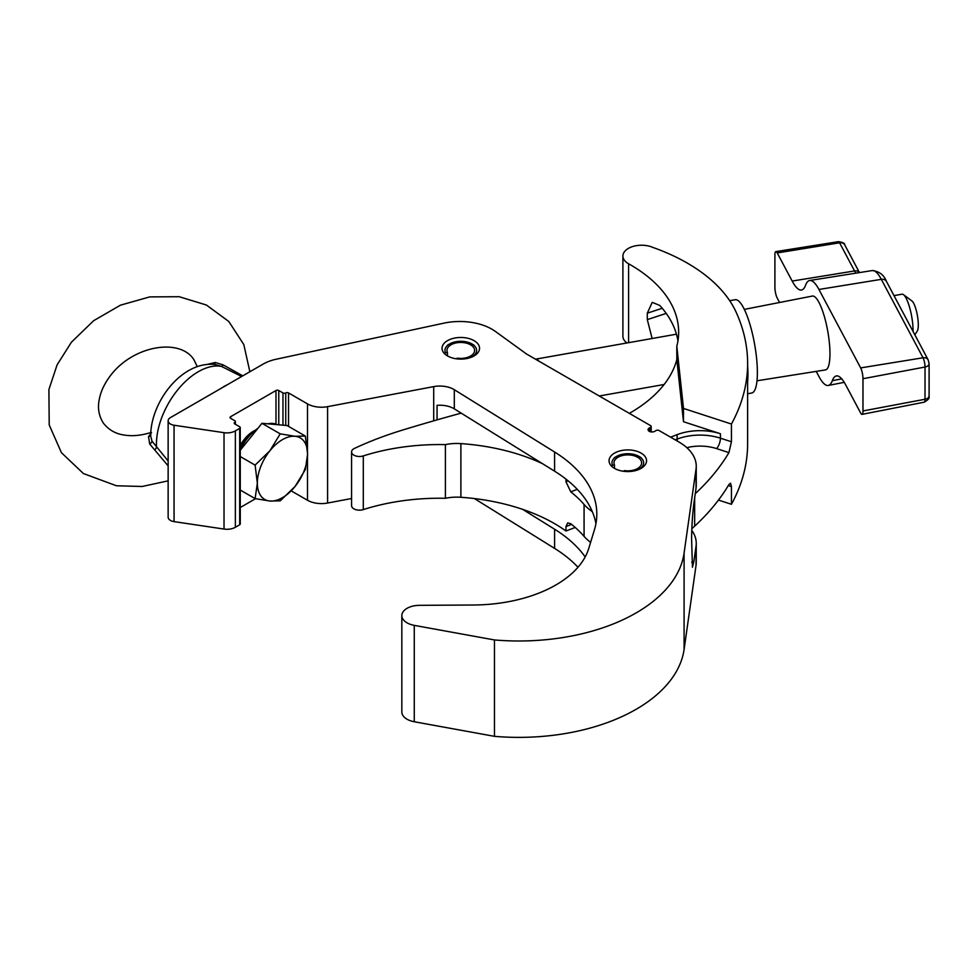 <?xml version="1.0" encoding="UTF-8"?>
<svg xmlns="http://www.w3.org/2000/svg" width="978" height="978" viewBox="0 0 978 978"><rect width="100%" height="100%" fill="white"/><g stroke="black" fill="none" stroke-linecap="round" stroke-linejoin="round"><path stroke-width="1.47" d="M641.067 453.083A18.753 10.831 0 0 0 620.627 450.736A18.753 10.831 0 0 0 609.049 460.736A18.753 10.831 0 0 0 614.551 468.401A18.753 10.831 0 0 0 634.979 470.748A18.753 10.831 0 0 0 646.556 460.736A18.753 10.831 0 0 0 641.067 453.083M474.049 340.637A18.753 10.831 0 0 0 453.609 338.29A18.753 10.831 0 0 0 442.032 348.29A18.753 10.831 0 0 0 447.521 355.943A18.753 10.831 0 0 0 467.961 358.29A18.753 10.831 0 0 0 479.538 348.29A18.753 10.831 0 0 0 474.049 340.637M239.683 524.77L239.683 428.388A1.968 1.137 0 0 0 240.258 427.582L240.258 523.976A1.968 1.137 180 0 1 239.683 524.77L235.356 527.276A11.846 6.834 180 0 1 224.023 529.061L174.06 521.616A7.897 4.56 180 0 1 170.453 520.43A7.897 4.56 180 0 1 168.143 517.203L168.143 420.821A7.897 4.56 180 0 1 170.453 417.594L262.862 364.244A39.475 22.787 180 0 1 274.525 359.586L443.926 323.143A45.404 26.21 180 0 1 495.284 331.371L526.592 354.048L650.615 425.65A1.968 1.137 0 0 1 651.189 426.457L651.189 431.909M239.683 428.388L235.356 430.895A11.846 6.834 180 0 1 224.023 432.679L174.06 425.234A7.897 4.56 180 0 1 170.453 424.036A7.897 4.56 180 0 1 168.143 420.821M691.654 562.154L693.867 561.494L696.043 546.164A59.218 34.193 0 0 0 696.25 543.365L696.25 562.546A59.218 34.193 180 0 1 696.043 565.345L684.087 649.465A165.82 95.734 180 0 1 494.465 736.336L414.269 721.752A17.763 10.257 180 0 1 407.044 719.221A17.763 10.257 180 0 1 401.836 711.972L401.836 615.59A17.763 10.257 180 0 1 419.415 605.333L473.303 605.015A118.436 68.374 0 0 0 588.732 548.499L594.416 529.868A157.923 91.174 0 0 0 596.812 514.061A157.923 91.174 0 0 0 554.587 452.007L454.305 389.696A19.743 11.394 0 0 0 433.706 386.616L327.593 406.652A19.743 11.394 180 0 1 307.495 403.877L288.534 392.936L288.534 426.396M651.189 426.457A1.968 1.137 0 0 1 650.615 427.264L649.221 428.071A3.949 2.274 180 0 0 648.059 429.684A3.949 2.274 180 0 0 650.504 431.787A3.949 2.274 180 0 0 654.808 431.298L656.201 430.491A1.968 1.137 0 0 1 658.989 430.491L678.903 441.983A59.218 34.193 180 0 1 696.25 466.164A59.218 34.193 180 0 1 696.043 468.951L684.087 553.083A165.82 95.734 180 0 1 494.465 639.954L414.269 625.37A17.763 10.257 180 0 1 407.044 622.839A17.763 10.257 180 0 1 401.836 615.59M234.806 423.963L234.806 422.349A1.968 1.137 180 0 0 234.219 423.156A1.968 1.137 180 0 0 234.806 423.963L239.683 426.787A1.968 1.137 0 0 1 240.258 427.582M234.806 422.349A1.968 1.137 0 0 0 235.38 421.542A1.968 1.137 0 0 0 234.806 420.736L230.612 418.315A1.968 1.137 180 0 1 230.038 417.508A1.968 1.137 180 0 1 230.612 416.714L230.612 418.315M275.979 424.122L275.979 390.515L230.612 416.714M275.979 390.515A1.968 1.137 180 0 1 278.767 390.515L278.767 424.807M282.96 425.173L282.96 392.936L278.767 390.515M282.96 392.936A1.968 1.137 0 0 0 285.747 392.936A1.968 1.137 180 0 1 288.534 392.936M577.986 567.277A157.923 91.174 0 0 0 554.587 548.389L474.416 498.572M351.567 498.511L327.593 503.034A19.743 11.394 180 0 1 307.495 500.259L291.236 490.883M255.539 498.694L240.258 507.521M696.25 543.365A59.218 34.193 0 0 0 691.764 530.308M693.867 561.494L692.448 567.264L691.593 538.829C691.739 526.152 692.497 514.367 693.867 503.474L696.043 488.132A59.218 34.193 0 0 0 696.25 485.345L696.25 466.164M437.056 419.868L437.056 405.344A19.743 11.394 180 0 1 454.305 408.865L554.587 471.188A157.923 91.174 180 0 1 595.932 523.658M522.643 509.355L554.587 529.208A157.923 91.174 180 0 1 585.186 556.947M494.465 736.336L494.465 639.954M240.258 445.455A25.073 14.474 -60 0 1 255.185 430.357M626.922 342.972A18.692 10.795 180 0 1 626.042 342.263A18.692 10.795 180 0 1 622.913 336.285L622.913 256.016A18.692 10.795 180 0 1 633.365 246.334A18.692 10.795 180 0 1 653.035 247.483A187.531 108.265 180 0 1 736.079 312.08A348.681 201.309 180 0 1 747.62 363.413A348.681 201.309 180 0 1 731.434 424.036L683.488 408.425L676.813 346.273A165.062 95.294 0 0 0 678.646 332.129A165.062 95.294 0 0 0 628.585 263.767A18.692 10.795 180 0 1 626.042 261.994A18.692 10.795 180 0 1 622.913 256.016M571.592 524.404L565.969 526.567L565.969 530.993A159.487 92.079 0 0 0 460.882 497.276A33.558 19.377 0 0 0 445.406 498.291A157.923 91.174 0 0 0 363.29 509.599A7.897 4.56 180 0 1 352.887 508.132A7.897 4.56 180 0 1 351.567 505.602L351.567 451.934A7.897 4.56 0 0 0 352.887 454.452A7.897 4.56 0 0 0 363.29 455.919A157.923 91.174 180 0 1 445.406 444.623A33.558 19.377 180 0 1 460.882 443.609A159.487 92.079 180 0 1 542.484 463.67M461.164 413.132A1469.225 848.256 0 0 0 402.581 430.063A296.872 171.394 0 0 0 354.501 448.389A7.897 4.56 0 0 0 351.567 451.934M577.289 489.33L570.773 491.836A159.487 92.079 180 0 1 584.074 504.452A65.868 38.032 0 0 0 592.338 511.702M590.602 542.362A65.868 38.032 180 0 1 584.074 536.36A159.487 92.079 0 0 0 570.773 523.743L567.705 522.912L565.969 526.567M747.62 363.413L747.62 443.682A348.681 201.309 180 0 1 731.434 504.293L731.434 486.567L730.529 483.205L728.916 484.538A348.681 201.309 180 0 1 694.661 526.152A132.067 76.247 180 0 1 691.825 528.67M570.773 491.836L565.969 481.763L565.969 479.122M675.187 439.843L677.131 439.098A41.455 23.937 180 0 1 720.431 438.181L720.431 433.743L683.488 421.726L676.813 359.562A165.062 95.294 180 0 1 630.162 412.887A57.922 33.448 180 0 1 629.319 413.364M445.406 498.291L445.406 444.623M676.813 359.562L676.813 346.273M662.228 308.266L647.302 313.168L652.253 302.336L659.783 305.454A165.062 95.294 0 0 1 677.95 340.906M647.302 313.168L647.302 319.61L666.214 313.4M652.118 338.498L647.302 319.61M731.434 441.763L728.916 452.618L716.556 448.596A7.897 3.166 -72 0 0 720.431 438.181L731.434 441.763L731.434 424.036M695.26 493.694A348.681 201.309 0 0 0 728.916 452.618M718.463 500.076L731.434 504.293M565.969 530.993L575.198 527.46M720.431 433.743A41.455 23.937 0 0 0 677.131 434.66L670.578 437.178M683.488 421.726L683.488 408.425M638.414 469.672A15.844 9.144 0 0 0 639.013 469.342A15.844 9.144 0 0 0 639.013 456.408A15.844 9.144 0 0 0 616.605 456.408L616.605 456.408A15.844 9.144 0 0 0 612.509 465.247L611.58 466.164M616.605 456.408L614.514 457.618L616.605 456.408M623.878 471.323L624.233 470.577A13.814 7.983 0 0 0 637.583 468.523A13.814 7.983 0 0 0 641.629 462.875A13.814 7.983 0 0 0 633.096 455.503A13.814 7.983 0 0 0 618.035 457.239A13.814 7.983 0 0 0 613.988 462.875A13.814 7.983 0 0 0 614.465 464.941L612.509 465.247M614.465 468.352L614.465 464.941M471.396 357.214A15.844 9.144 0 0 0 471.983 356.897A15.844 9.144 0 0 0 471.983 343.963A15.844 9.144 0 0 0 449.587 343.963L449.587 343.963A15.844 9.144 0 0 0 445.479 352.789L444.562 353.718M449.587 343.963L447.484 345.173L449.587 343.963M456.86 358.877L457.203 358.131A13.814 7.983 0 0 0 470.552 356.065A13.814 7.983 0 0 0 474.599 350.43A13.814 7.983 0 0 0 466.066 343.058A13.814 7.983 0 0 0 451.017 344.782A13.814 7.983 0 0 0 446.97 350.43A13.814 7.983 0 0 0 447.435 352.496L445.479 352.789M447.435 355.894L447.435 352.496M535.553 359.219A23.692 5.672 79.9 0 1 535.907 359.109A23.692 5.672 79.9 0 1 538.829 361.114M913.061 331.469A23.692 5.672 -100.1 0 0 906.117 298.192A23.692 5.672 -100.1 0 0 903.489 294.684L911.912 300.955A15.795 3.79 79.9 0 1 913.672 303.302A15.795 3.79 79.9 0 1 917.853 318.535A15.795 3.79 79.9 0 1 917.254 331.09L914.833 334.794M903.489 294.684A23.692 5.672 -100.1 0 0 901.985 294.207L894.002 295.625M756.984 380.797L825.444 369.916A37.506 8.985 -100.1 0 0 829.405 343.131A37.506 8.985 -100.1 0 0 818.941 302.361A37.506 8.985 -100.1 0 0 812.351 296.065L744.331 309.39M779.576 302.483L777.217 298.058A7.897 1.895 79.9 0 1 774.906 287.251L774.906 255.026A7.897 1.895 79.9 0 1 775.847 251.603A7.897 1.895 79.9 0 1 777.217 252.935L792.18 281.065A53.301 12.775 -100.1 0 0 801.434 290.038A53.301 12.775 -100.1 0 0 805.566 285.27A53.301 12.775 79.9 0 1 809.686 280.49A53.301 12.775 79.9 0 1 818.941 289.464L860.664 367.911A7.897 1.895 79.9 0 1 862.975 378.718L862.975 410.943A7.897 1.895 79.9 0 1 862.046 414.366A7.897 1.895 79.9 0 1 860.664 413.034L845.701 384.904A53.301 12.775 -100.1 0 0 836.337 375.943A53.301 12.775 -100.1 0 0 832.315 380.699A53.301 12.775 79.9 0 1 828.293 385.454A53.301 12.775 79.9 0 1 818.941 376.506L816.214 371.383M747.62 393.743L751.727 393.009A47.372 11.357 -100.1 0 0 756.666 359.085A47.372 11.357 -100.1 0 0 743.463 307.679A47.372 11.357 -100.1 0 0 735.187 299.72L729.698 300.686M747.62 381.799A47.372 11.357 -100.1 0 0 747.62 365.393M254.011 431.347A23.692 13.68 120 0 0 244.256 439.513A23.692 13.68 120 0 0 240.258 445.528M250.918 434.305A23.692 13.68 120 0 0 245.123 440.014A23.692 13.68 120 0 0 240.258 447.728M240.258 449.843A35.526 20.514 -60 0 1 247.715 437.961A35.526 20.514 -60 0 1 257.923 428.303M267.752 423.816A35.526 20.514 -60 0 1 277.312 424.672M240.258 450.283L261.945 423.303L287.08 425.54L305.344 436.09L295.026 436.274A35.526 20.514 -60 0 1 307.593 454.147A35.526 20.514 -60 0 1 295.026 486.518A35.526 20.514 -60 0 1 269.904 501.029A35.526 20.514 -60 0 1 257.348 483.156L255.099 498.609L269.904 501.029L280.221 500.846L295.026 486.518L305.344 469.599L307.593 454.147L305.344 436.09M269.904 450.772A35.526 20.514 -60 0 1 295.026 436.274L280.221 433.853L269.904 450.772A35.526 20.514 120 0 0 257.348 483.156L255.099 465.112L269.904 450.772M261.945 423.303L280.221 433.853M240.258 456.543L255.099 465.112M240.258 490.039L255.099 498.609M168.143 465.895L149.707 444.012L148.522 436.665L151.517 432.582M207.03 364.464L215.233 362.483L223.18 364.904L242.764 375.845M239.219 375.295L221.468 366.408L215.502 364.586C182.556 360.283 150.698 401.481 150.661 435.968L151.993 441.139L168.143 460.98M227.397 384.721A59.218 34.193 120 0 0 220.563 388.657M154.854 449.904A3.949 1.43 132.5 0 0 156.517 447.203A59.218 34.193 120 0 1 177.373 390.271A59.218 34.193 120 0 1 221.468 366.408A3.949 1.21 116.4 0 0 223.18 364.904M696.043 565.345L696.043 546.164M696.043 488.132L696.043 468.951M684.087 649.465L684.087 553.083M554.587 471.188L554.587 452.007M554.587 548.389L554.587 529.208M433.706 420.833L433.706 386.616M454.305 408.865L454.305 389.696M414.269 721.752L414.269 625.37M327.593 503.034L327.593 406.652M307.495 500.259L307.495 457.398M307.495 450.76L307.495 403.877M235.356 527.276L235.356 430.895M224.023 529.061L224.023 432.679M174.06 521.616L174.06 425.234M650.615 427.264L650.615 431.811M649.221 428.071L649.221 431.298M285.747 425.43L285.747 392.936M584.074 504.452L584.074 536.36M694.661 497.851L694.661 526.152M460.882 497.276L460.882 443.609M363.29 509.599L363.29 455.919M628.585 342.679L628.585 263.767M731.434 486.567L728.317 485.553M716.556 448.596A33.558 19.377 0 0 0 686.837 447.667M565.969 481.763L568.194 480.907M677.302 441.066A7.897 3.57 -111 0 1 677.131 439.098L677.131 434.66M841.728 378.865L832.315 380.699M855.811 273.168A54.438 13.044 79.9 0 1 854.552 270.943L839.589 242.801L777.217 252.935M859.466 272.593L844.723 244.879A5.917 4.621 -28 0 0 839.589 242.801A6.76 1.614 -100.1 0 0 838.415 241.664L775.847 251.603M859.43 272.593A5.917 4.621 -28 0 0 854.552 270.943L792.18 281.065M886.435 281.407A5.917 4.621 152 0 0 881.312 279.341A52.164 12.506 -100.1 0 0 872.254 270.564C879.295 271.358 884.026 274.977 886.435 281.407L928.159 359.855L929.1 363.779L929.1 396.017C927.841 396.677 932.156 397.508 924.222 402.19A6.76 1.614 -100.1 0 0 925.017 399.256L925.017 367.031A6.76 1.614 -100.1 0 0 923.036 357.777L881.312 279.341L818.941 289.464M928.159 359.855A5.917 4.621 152 0 0 923.036 357.777L860.664 367.911M929.1 363.779A5.917 3.423 180 0 1 925.017 367.031L862.975 378.718M929.1 396.017A5.917 3.423 180 0 1 925.017 399.256L862.975 410.943M213.974 364.415A3.949 1.663 91.4 0 0 215.233 362.483M149.707 444.012A3.949 2.408 153.3 0 0 151.993 441.139M150.661 435.1A3.949 3.191 17.2 0 1 148.522 436.665M235.38 424.293L235.38 421.542M639.013 456.408L641.067 457.594M471.983 343.963L474.049 345.148M535.907 359.109L676.446 334.195M599.245 395.992L664.135 384.488M844.234 382.337L828.293 385.454M872.254 270.564L809.686 280.49M924.222 402.19L862.046 414.366M844.723 244.879C844.955 243.4 842.853 242.336 838.415 241.664M197.287 366.652L193.827 359.574C180.038 338.046 134.475 345.185 111.382 374.403C104.756 382.863 100.71 391.286 99.218 399.696C97.47 408.046 98.851 415.87 103.387 423.144C108.705 429.88 115.6 433.841 124.047 435.014C132.116 436.408 141.064 435.565 150.869 432.508M239.182 375.271L241.468 376.591M168.143 480.846L142.201 486.482L116.455 485.773L83.411 473.548L61.431 452.692L49.206 424.917L48.9 389.574L57.079 364.904L71.382 342.251L93.595 320.735L120.428 305.185L149.732 296.896L179.194 296.713L206.395 305.014L228.766 321.456L243.803 344.549L249.867 371.738M150.844 434.672L150.649 435.956"/></g></svg>
